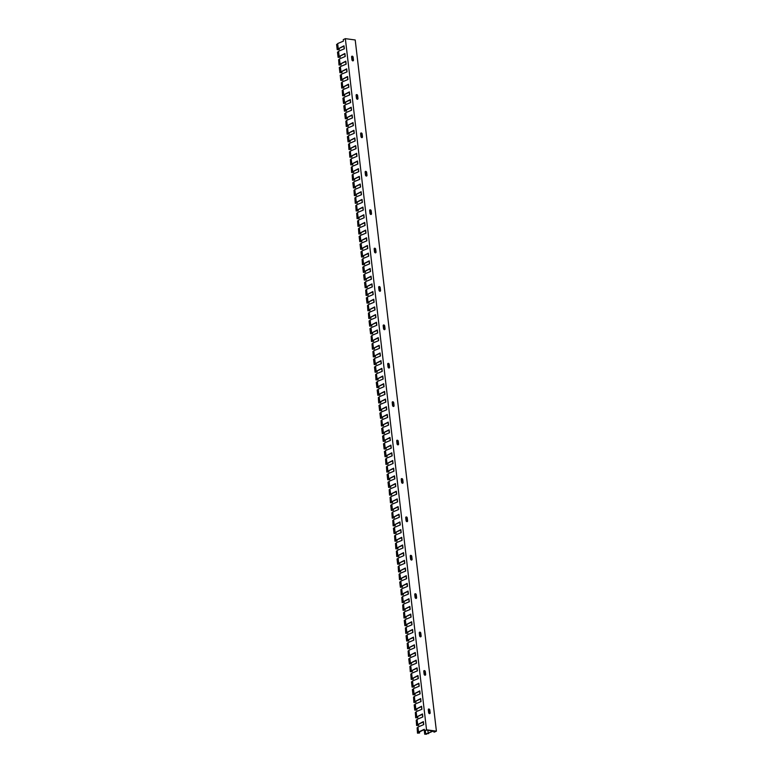 <?xml version="1.0" encoding="UTF-8"?>
<svg xmlns="http://www.w3.org/2000/svg" width="773" height="773" viewBox="0 0 773 773"><rect width="100%" height="100%" fill="white"/><g stroke="black" fill="none" stroke-linecap="round" stroke-linejoin="round"><path stroke-width="1.16" d="M432.88 730.939L428.223 733.181L427.875 730.263M433.837 732.05L435.441 731.277L426.619 730.099L424.454 730.794L426.541 729.818L436.407 731.142L434.368 732.128L433.721 731.055M351.85 59.086L352.836 58.613M356.363 97.475L357.339 97.012M360.875 135.874L361.851 135.41M365.387 174.273L366.363 173.809M369.9 212.672L370.876 212.198M374.412 251.07L375.388 250.597M378.915 289.469L379.901 288.996M383.427 327.868L384.403 327.394M387.94 366.267L388.916 365.793M392.452 404.666L393.428 404.192M396.964 443.064L397.94 442.591M401.477 481.463L402.453 480.99M405.98 519.862L406.956 519.388M410.492 558.261L411.468 557.787M415.004 596.659L415.98 596.186M419.517 635.058L420.493 634.585M424.029 673.457L425.005 672.983M428.532 711.846L429.517 711.382M419.459 731.886L419.594 732.997L419.256 731.983L424.319 729.596M418.56 724.204L418.695 725.316L418.357 724.301L423.42 721.924M417.662 716.523L417.787 717.634L417.449 716.629L422.512 714.242M416.753 708.841L416.889 709.952L416.55 708.947L421.614 706.561M415.855 701.169L415.98 702.28L415.652 701.266L420.705 698.879M414.956 693.487L415.082 694.598L414.743 693.584L419.807 691.207M414.048 685.806L414.183 686.917L413.845 685.902L418.908 683.525M413.149 678.124L413.275 679.235L412.946 678.23L418 675.844M412.241 670.442L412.376 671.553L412.038 670.549L417.101 668.162M411.342 662.77L411.478 663.881L411.139 662.867L416.203 660.48M410.444 655.089L410.569 656.2L410.231 655.185L415.294 652.808M409.535 647.407L409.671 648.518L409.332 647.503L414.396 645.126M408.637 639.725L408.772 640.836L408.434 639.822L413.497 637.445M407.738 632.043L407.864 633.155L407.526 632.15L412.589 629.763M406.83 624.371L406.965 625.483L406.627 624.468L411.69 622.081M405.931 616.69L406.057 617.801L405.728 616.786L410.782 614.409M405.033 609.008L405.158 610.119L404.82 609.105L409.883 606.728M404.124 601.326L404.26 602.438L403.921 601.433L408.985 599.046M403.226 593.654L403.351 594.766L403.013 593.751L408.076 591.364M402.318 585.973L402.453 587.084L402.115 586.069L407.178 583.692M401.419 578.291L401.554 579.402L401.216 578.388L406.279 576.011M400.52 570.609L400.646 571.72L400.308 570.716L405.371 568.329M399.612 562.928L399.747 564.039L399.409 563.034L404.472 560.647M398.713 555.256L398.849 556.367L398.51 555.352L403.564 552.966M397.815 547.574L397.94 548.685L397.602 547.67L402.665 545.294M396.907 539.892L397.042 541.003L396.704 539.989L401.767 537.612M396.008 532.211L396.134 533.322L395.795 532.307L400.858 529.93M395.109 524.529L395.235 525.64L394.897 524.635L399.96 522.248M394.201 516.857L394.336 517.968L393.998 516.953L399.061 514.567M393.302 509.175L393.428 510.286L393.09 509.272L398.153 506.895M392.394 501.493L392.529 502.605L392.191 501.59L397.254 499.213M391.496 493.812L391.631 494.923L391.293 493.918L396.356 491.531M390.597 486.13L390.723 487.251L390.384 486.236L395.447 483.85M389.689 478.458L389.824 479.569L389.486 478.555L394.549 476.168M388.79 470.776L388.916 471.888L388.587 470.873L393.641 468.496M387.891 463.095L388.017 464.206L387.679 463.191L392.742 460.814M386.983 455.413L387.118 456.524L386.78 455.51L391.843 453.133M386.085 447.741L386.21 448.852L385.882 447.838L390.935 445.451M385.176 440.059L385.312 441.17L384.973 440.156L390.036 437.779M384.278 432.378L384.413 433.489L384.075 432.474L389.138 430.097M383.379 424.696L383.505 425.807L383.166 424.802L388.23 422.416M382.471 417.014L382.606 418.125L382.268 417.12L387.331 414.734M381.572 409.342L381.707 410.453L381.369 409.439L386.432 407.052M380.674 401.66L380.799 402.772L380.461 401.757L385.524 399.38M379.765 393.979L379.901 395.09L379.562 394.075L384.625 391.698M378.867 386.297L378.992 387.408L378.664 386.403L383.717 384.017M377.968 378.615L378.094 379.736L377.755 378.722L382.819 376.335M377.06 370.943L377.195 372.055L376.857 371.04L381.92 368.653M376.161 363.262L376.287 364.373L375.949 363.358L381.012 360.981M375.253 355.58L375.388 356.691L375.05 355.686L380.113 353.3M374.354 347.898L374.49 349.01L374.151 348.005L379.214 345.618M373.456 340.226L373.581 341.337L373.243 340.323L378.306 337.936M372.547 332.545L372.683 333.656L372.344 332.641L377.408 330.264M371.649 324.863L371.784 325.974L371.446 324.96L376.509 322.583M370.75 317.181L370.876 318.292L370.538 317.288L375.601 314.901M369.842 309.5L369.977 310.611L369.639 309.606L374.702 307.219M368.943 301.828L369.069 302.939L368.74 301.924L373.794 299.538M368.045 294.146L368.17 295.257L367.832 294.242L372.895 291.865M367.136 286.464L367.272 287.575L366.933 286.561L371.997 284.184M366.238 278.782L366.363 279.894L366.025 278.879L371.088 276.502M365.329 271.101L365.465 272.212L365.127 271.207L370.19 268.82M364.431 263.429L364.566 264.54L364.228 263.525L369.291 261.139M363.532 255.747L363.658 256.858L363.32 255.844L368.383 253.467M362.624 248.065L362.759 249.177L362.421 248.162L367.484 245.785M361.725 240.384L361.851 241.495L361.522 240.49L366.576 238.103M360.827 232.712L360.952 233.823L360.614 232.808L365.677 230.422M359.918 225.03L360.054 226.141L359.716 225.127L364.779 222.75M359.02 217.348L359.145 218.459L358.817 217.445L363.87 215.068M358.121 209.667L358.247 210.778L357.909 209.773L362.972 207.386M357.213 201.985L357.348 203.096L357.01 202.091L362.073 199.705M356.314 194.313L356.44 195.424L356.102 194.41L361.165 192.023M355.406 186.631L355.541 187.742L355.203 186.728L360.266 184.351M354.507 178.95L354.643 180.061L354.305 179.046L359.368 176.669M353.609 171.268L353.734 172.379L353.396 171.374L358.459 168.987M352.701 163.586L352.836 164.697L352.498 163.692L357.561 161.306M351.802 155.914L351.928 157.025L351.589 156.011L356.653 153.624M350.903 148.232L351.029 149.344L350.691 148.329L355.754 145.952M349.995 140.551L350.13 141.662L349.792 140.647L354.855 138.27M349.096 132.869L349.222 133.98L348.884 132.966L353.947 130.589M348.188 125.187L348.323 126.308L347.985 125.294L353.048 122.907M347.29 117.515L347.425 118.627L347.087 117.612L352.15 115.225M346.391 109.834L346.517 110.945L346.178 109.93L351.242 107.553M345.483 102.152L345.618 103.263L345.28 102.249L350.343 99.872M344.584 94.47L344.719 95.581L344.381 94.567L349.444 92.19M343.685 86.798L343.811 87.909L343.473 86.895L348.536 84.508M342.777 79.117L342.912 80.228L342.574 79.213L347.637 76.836M341.879 71.435L342.004 72.546L341.676 71.531L346.729 69.155M340.98 63.753L341.106 64.864L340.767 63.859L345.831 61.473M340.072 56.071L340.207 57.183L339.869 56.178L344.932 53.791M339.173 48.399L339.299 49.511L338.961 48.496L344.024 46.109M428.223 733.181L433.402 731.007M428.203 733.181L425.672 733.809L425.305 730.717M426.512 733.906L428.744 733.258M426.551 734.224L424.715 734.215L424.184 729.664M425.672 733.809L424.715 734.215M419.594 732.997L417.497 733.171L417.13 727.799L417.497 733.171M424.454 730.794L424.28 729.297L418.724 731.915L418.85 732.978L417.749 733.036M418.029 727.751L417.13 727.799M419.343 732.389L418.56 732.282L417.942 727.045L423.73 724.61L423.382 721.615L417.662 724.601L417.043 719.363L422.831 716.938L422.483 713.943L416.763 716.919L416.145 711.682L421.932 709.256L421.575 706.261L415.855 709.237L415.236 704L421.024 701.575L420.676 698.579L414.956 701.565L414.338 696.318L420.126 693.893L419.768 690.898L414.057 693.883L413.429 688.646L419.217 686.211L418.869 683.216L413.149 686.202L412.531 680.965L418.319 678.539L417.971 675.544L412.241 678.53L411.632 673.283L417.42 670.858L417.062 667.862L411.342 670.848L410.724 665.601L416.512 663.176L416.164 660.181L410.444 663.166L409.825 657.92L415.613 655.494L415.265 652.499L409.545 655.485L408.927 650.248L414.714 647.822L414.357 644.827L408.637 647.803L408.018 642.566L413.806 640.141L413.458 637.145L407.738 640.121L407.12 634.884L412.908 632.459L412.55 629.464L406.84 632.449L406.212 627.203L412.009 624.777L411.651 621.782L405.931 624.768L405.313 619.531L411.101 617.096L410.753 614.1L405.023 617.086L404.414 611.849L410.202 609.424L409.845 606.428L404.134 609.404L403.506 604.167L409.294 601.742L408.946 598.746L403.226 601.723L402.607 596.485L408.395 594.06L408.047 591.065L402.318 594.05L401.709 588.804L407.497 586.378L407.139 583.383L401.419 586.369L400.801 581.132L406.588 578.697L406.24 575.701L400.52 578.687L399.902 573.45L405.69 571.025L405.342 568.029L399.612 571.005L399.003 565.768L404.791 563.343L404.434 560.348L398.713 563.324L398.095 558.087L403.883 555.661L403.535 552.666L397.815 555.652L397.196 550.405L402.984 547.98L402.627 544.984L396.907 547.97L396.288 542.733L402.086 540.298L401.728 537.312L396.008 540.288L395.389 535.051L401.177 532.626L400.829 529.631L395.109 532.607L394.491 527.37L400.279 524.944L399.921 521.949L394.201 524.935L393.583 519.688L399.37 517.263L399.023 514.267L393.302 517.253L392.684 512.016L398.472 509.581L398.124 506.586L392.404 509.571L391.785 504.334L397.573 501.909L397.216 498.914L391.496 501.89L390.877 496.653L396.665 494.227L396.317 491.232L390.597 494.218L389.979 488.971L395.766 486.546L395.418 483.55L389.698 486.536L389.08 481.289L394.868 478.864L394.51 475.868L388.79 478.854L388.172 473.617L393.959 471.182L393.612 468.187L387.891 471.172L387.273 465.935L393.061 463.51L392.703 460.515L386.993 463.491L386.365 458.254L392.153 455.828L391.805 452.833L386.085 455.809L385.466 450.572L391.254 448.147L390.906 445.151L385.186 448.137L384.567 442.89L390.355 440.465L389.998 437.47L384.287 440.455L383.659 435.218L389.447 432.783L389.099 429.788L383.379 432.774L382.761 427.537L388.548 425.111L388.201 422.116L382.48 425.092L381.862 419.855L387.65 417.43L387.292 414.434L381.572 417.42L380.954 412.173L386.742 409.748L386.394 406.753L380.674 409.738L380.055 404.501L385.843 402.066L385.495 399.071L379.775 402.057L379.156 396.82L384.944 394.394L384.587 391.399L378.867 394.375L378.248 389.138L384.036 386.713L383.688 383.717L377.968 386.693L377.35 381.456L383.137 379.031L382.78 376.036L377.069 379.021L376.441 373.774L382.229 371.349L381.881 368.354L376.161 371.34L375.543 366.102L381.331 363.668L380.983 360.672L375.263 363.658L374.644 358.421L380.432 355.995L380.074 353L374.364 355.976L373.736 350.739L379.524 348.314L379.176 345.318L373.456 348.294L372.837 343.057L378.625 340.632L378.277 337.637L372.557 340.622L371.939 335.376L377.726 332.95L377.369 329.955L371.649 332.941L371.03 327.704L376.818 325.269L376.47 322.273L370.75 325.259L370.132 320.022L375.92 317.597L375.562 314.601L369.842 317.587L369.223 312.34L375.021 309.915L374.663 306.92L368.943 309.905L368.325 304.659L374.113 302.233L373.765 299.238L368.045 302.224L367.426 296.977L373.214 294.552L372.857 291.556L367.146 294.542L366.518 289.305L372.306 286.88L371.958 283.884L366.238 286.86L365.619 281.623L371.407 279.198L371.059 276.203L365.339 279.179L364.721 273.942L370.509 271.516L370.151 268.521L364.431 271.507L363.812 266.26L369.6 263.835L369.252 260.839L363.532 263.825L362.914 258.588L368.702 256.153L368.354 253.158L362.634 256.143L362.015 250.906L367.803 248.481L367.446 245.485L361.725 248.462L361.107 243.224L366.895 240.799L366.547 237.804L360.827 240.78L360.208 235.543L365.996 233.117L365.639 230.122L359.928 233.108L359.3 227.861L365.088 225.436L364.74 222.44L359.02 225.426L358.401 220.189L364.189 217.754L363.841 214.759L358.112 217.744L357.503 212.507L363.291 210.082L362.933 207.087L357.223 210.063L356.595 204.826L362.382 202.4L362.035 199.405L356.314 202.381L355.696 197.144L361.484 194.719L361.136 191.723L355.406 194.709L354.797 189.462L360.585 187.037L360.228 184.042L354.507 187.027L353.889 181.79L359.677 179.355L359.329 176.37L353.609 179.346L352.99 174.109L358.778 171.683L358.43 168.688L352.701 171.674L352.092 166.427L357.88 164.002L357.522 161.006L351.802 163.992L351.184 158.745L356.971 156.32L356.624 153.325L350.903 156.31L350.285 151.073L356.073 148.638L355.715 145.643L349.995 148.629L349.377 143.392L355.165 140.966L354.817 137.971L349.096 140.947L348.478 135.71L354.266 133.285L353.918 130.289L348.188 133.275L347.579 128.028L353.367 125.603L353.01 122.607L347.29 125.593L346.671 120.346L352.459 117.921L352.111 114.926L346.391 117.911L345.773 112.674L351.56 110.239L351.213 107.244L345.492 110.23L344.874 104.993L350.662 102.567L350.304 99.572L344.584 102.548L343.966 97.311L349.754 94.886L349.406 91.89L343.685 94.866L343.067 89.629L348.855 87.204L348.497 84.209L342.787 87.194L342.168 81.948L347.956 79.522L347.599 76.527L341.879 79.513L341.26 74.276L347.048 71.841L346.7 68.845L340.98 71.831L340.362 66.594L346.149 64.169L345.792 61.173L340.081 64.149L339.453 58.912L345.241 56.487L344.893 53.492L339.173 56.477L338.555 51.231L344.343 48.805L343.995 45.81L338.274 48.796L337.656 43.559L343.444 41.124L343.27 39.626L345.347 38.65L355.213 39.974L436.407 731.142M426.541 729.818L345.347 38.65M339.299 49.511L337.212 49.685L339.047 48.892M340.207 57.183L338.11 57.366L339.946 56.574M341.106 64.864L339.009 65.048L340.854 64.256M342.004 72.546L339.917 72.73L341.753 71.937M342.912 80.228L340.816 80.411L342.661 79.619M343.811 87.909L341.714 88.083L343.56 87.291M344.719 95.581L342.623 95.765L344.458 94.973M345.618 103.263L343.521 103.447L345.367 102.654M346.517 110.945L344.42 111.128L346.265 110.336M347.425 118.627L345.328 118.8L347.164 118.018M350.13 141.662L348.034 141.846L349.879 141.053M351.928 157.025L349.84 157.199L351.676 156.417M352.836 164.697L350.739 164.881L352.585 164.089M354.643 180.061L352.546 180.244L354.382 179.452M355.541 187.742L353.445 187.926L355.29 187.134M357.348 203.096L355.251 203.28L357.087 202.487M358.247 210.778L356.15 210.961L357.996 210.169M360.054 226.141L357.957 226.315L359.803 225.532M360.952 233.823L358.856 233.997L360.701 233.204M361.851 241.495L359.764 241.678L361.6 240.886M362.759 249.177L360.662 249.36L362.508 248.568M363.658 256.858L361.561 257.042L363.407 256.25M364.566 264.54L362.469 264.714L364.305 263.931M365.465 272.212L363.368 272.396L365.214 271.603M366.363 279.894L364.276 280.077L366.112 279.285M367.272 287.575L365.175 287.759L367.011 286.967M368.17 295.257L366.073 295.441L367.919 294.648M369.069 302.939L366.982 303.113L368.818 302.32M371.784 325.974L369.687 326.158L371.523 325.365M372.683 333.656L370.586 333.839L372.431 333.047M373.581 341.337L371.484 341.511L373.33 340.719M374.49 349.01L372.393 349.193L374.229 348.401M375.388 356.691L373.291 356.875L375.137 356.082M376.287 364.373L374.2 364.556L376.036 363.764M377.195 372.055L375.098 372.228L376.944 371.446M378.094 379.736L375.997 379.91L377.842 379.118M378.992 387.408L376.905 387.592L378.741 386.8M379.901 395.09L377.804 395.274L379.649 394.481M380.799 402.772L378.702 402.955L380.548 402.163M381.707 410.453L379.611 410.627L381.447 409.835M382.606 418.125L380.509 418.309L382.355 417.517M383.505 425.807L381.408 425.991L383.253 425.198M384.413 433.489L382.316 433.672L384.152 432.88M385.312 441.17L383.215 441.354L385.06 440.562M386.21 448.852L384.123 449.026L385.959 448.234M387.118 456.524L385.022 456.708L386.867 455.915M388.017 464.206L385.92 464.389L387.766 463.597M388.916 471.888L386.829 472.071L388.664 471.279M389.824 479.569L387.727 479.743L389.573 478.96M390.723 487.251L388.626 487.425L390.471 486.632M392.529 502.605L390.433 502.788L392.278 501.996M393.428 510.286L391.341 510.47L393.177 509.678M394.336 517.968L392.24 518.142L394.075 517.359M396.134 533.322L394.046 533.505L395.882 532.713M397.042 541.003L394.945 541.187L396.791 540.395M398.849 556.367L396.752 556.541L398.588 555.748M399.747 564.039L397.651 564.222L399.496 563.43M401.554 579.402L399.457 579.586L401.293 578.793M402.453 587.084L400.356 587.267L402.202 586.475M404.26 602.438L402.163 602.621L403.999 601.829M405.158 610.119L403.062 610.303L404.907 609.51M406.965 625.483L404.868 625.657L406.714 624.874M407.864 633.155L405.767 633.338L407.613 632.546M408.772 640.836L406.675 641.02L408.511 640.228M409.671 648.518L407.574 648.702L409.419 647.909M410.569 656.2L408.473 656.383L410.318 655.591M411.478 663.881L409.381 664.055L411.217 663.263M414.183 686.917L412.086 687.1L413.932 686.308M415.082 694.598L412.985 694.782L414.83 693.99M415.98 702.28L413.893 702.454L415.729 701.662M416.889 709.952L414.792 710.136L416.637 709.343M417.787 717.634L415.69 717.817L417.536 717.025M418.695 725.316L416.599 725.499L418.435 724.707M423.594 724.678L423.275 721.982M416.599 725.499L416.232 720.117L416.85 725.364M417.12 720.069L416.232 720.117M422.696 716.996L422.377 714.31M415.69 717.817L415.333 712.435L415.942 717.682M416.222 712.387L415.333 712.435M421.787 709.314L421.478 706.628M414.792 710.136L414.173 704.899L415.043 710M415.323 704.705L414.425 704.763M420.889 701.642L420.57 698.947M413.893 702.454L413.526 697.082L414.144 702.319M414.415 697.033L413.526 697.082M419.99 693.961L419.671 691.265M412.985 694.782L412.376 689.535L413.236 694.637M413.516 689.352L412.618 689.4M419.082 686.279L418.773 683.583M412.086 687.1L411.468 681.854L412.338 686.965M412.618 681.67L411.719 681.718M418.183 678.597L417.864 675.911M413.275 679.235L411.188 679.419L410.821 674.037L411.188 679.419M412.241 678.53L412.531 679.216L411.429 679.283M411.709 673.988L410.821 674.037M417.285 670.916L416.966 668.23M412.376 671.553L410.279 671.737L409.912 666.365L410.279 671.737M411.342 670.848L411.632 671.544L410.531 671.602M410.811 666.307L409.912 666.365M416.376 663.244L416.067 660.548M409.381 664.055L408.762 658.818L409.632 663.92M409.912 658.635L409.014 658.683M415.478 655.562L415.159 652.866M408.473 656.383L408.115 651.001L408.724 656.248M409.004 650.953L408.115 651.001M414.579 647.88L414.26 645.184M407.574 648.702L407.207 643.32L407.825 648.566M408.105 643.271L407.207 643.32M413.671 640.199L413.352 637.512M406.675 641.02L406.057 635.783L406.927 640.885M407.197 635.59L406.308 635.648M412.772 632.527L412.453 629.831M405.767 633.338L405.41 627.966L406.018 633.203M406.298 627.908L405.41 627.966M411.864 624.845L411.555 622.149M404.868 625.657L404.25 620.419L405.12 625.521M405.4 620.236L404.501 620.284M410.965 617.163L410.647 614.467M406.057 617.801L403.97 617.985L403.603 612.603L403.97 617.985M405.023 617.086L405.313 617.782L404.221 617.849M404.492 612.554L403.603 612.603M410.067 609.482L409.748 606.786M403.062 610.303L402.694 604.921L403.313 610.168M403.593 604.873L402.694 604.921M409.159 601.8L408.849 599.114M402.163 602.621L401.796 597.249L402.414 602.486M402.694 597.191L401.796 597.249M408.26 594.128L407.941 591.432M403.351 594.766L401.264 594.939L400.897 589.567L401.264 594.939M402.318 594.05L402.607 594.746L401.506 594.804M401.786 589.509L400.897 589.567M407.361 586.446L407.042 583.75M400.356 587.267L399.738 582.021L400.607 587.122M400.887 581.837L399.989 581.885M406.453 578.764L406.144 576.069M399.457 579.586L399.09 574.204L399.709 579.45M399.989 574.155L399.09 574.204M405.554 571.083L405.236 568.397M400.646 571.72L398.549 571.904L398.192 566.522L398.549 571.904M399.612 571.005L399.902 571.701L398.8 571.769M399.081 566.474L398.192 566.522M404.656 563.401L404.337 560.715M397.651 564.222L397.032 558.985L397.902 564.087M398.182 558.792L397.283 558.85M403.748 555.729L403.429 553.033M396.752 556.541L396.385 551.168L397.003 556.405M397.274 551.12L396.385 551.168M402.849 548.047L402.53 545.351M397.94 548.685L395.844 548.869L395.486 543.487L395.844 548.869M396.907 547.97L397.196 548.666L396.095 548.733M396.375 543.438L395.486 543.487M401.941 540.366L401.631 537.67M394.945 541.187L394.578 535.805L395.196 541.052M395.476 535.757L394.578 535.805M401.042 532.684L400.723 529.998M394.046 533.505L393.428 528.268L394.298 533.37M394.568 528.075L393.679 528.133M400.143 525.012L399.825 522.316M395.235 525.64L393.138 525.824L392.771 520.451L393.138 525.824M394.201 524.935L394.491 525.63L393.389 525.688M393.67 520.393L392.771 520.451M399.235 517.33L398.926 514.634M392.24 518.142L391.872 512.77L392.491 518.007M392.771 512.721L391.872 512.77M398.337 509.649L398.018 506.953M391.341 510.47L390.723 505.223L391.582 510.335M391.863 505.04L390.974 505.088M397.438 501.967L397.119 499.271M390.433 502.788L390.065 497.406L390.684 502.653M390.964 497.358L390.065 497.406M396.53 494.285L396.22 491.599M391.631 494.923L389.534 495.106L389.167 489.734L389.534 495.106M390.597 494.218L390.877 494.904L389.785 494.971M390.056 489.676L389.167 489.734M395.631 486.613L395.312 483.917M388.626 487.425L388.017 482.188L388.877 487.29M389.157 481.994L388.268 482.052M394.732 478.931L394.414 476.236M387.727 479.743L387.109 474.506L387.978 479.608M388.259 474.322L387.36 474.371M393.824 471.25L393.505 468.554M386.829 472.071L386.461 466.689L387.08 471.936M387.35 466.641L386.461 466.689M392.926 463.568L392.607 460.882M385.92 464.389L385.563 459.007L386.171 464.254M386.452 458.959L385.563 459.007M392.017 455.886L391.708 453.2M385.022 456.708L384.403 451.471L385.273 456.572M385.553 451.277L384.654 451.335M391.119 448.214L390.8 445.519M384.123 449.026L383.505 443.789L384.365 448.891M384.645 443.605L383.756 443.654M390.22 440.533L389.901 437.837M383.215 441.354L382.596 436.107L383.466 441.219M383.746 435.924L382.848 435.972M389.312 432.851L389.003 430.155M382.316 433.672L381.698 428.426L382.567 433.537M382.848 428.242L381.949 428.29M388.413 425.169L388.094 422.483M381.408 425.991L381.05 420.609L381.659 425.855M381.939 420.56L381.05 420.609M387.515 417.497L387.196 414.801M380.509 418.309L379.891 413.072L380.76 418.174M381.041 412.879L380.142 412.937M386.606 409.816L386.287 407.12M379.611 410.627L378.992 405.39L379.862 410.492M380.132 405.207L379.243 405.255M385.708 402.134L385.389 399.438M378.702 402.955L378.345 397.573L378.954 402.82M379.234 397.525L378.345 397.573M384.799 394.452L384.49 391.756M377.804 395.274L377.185 390.027L378.055 395.138M378.335 389.843L377.437 389.892M383.901 386.771L383.582 384.084M376.905 387.592L376.287 382.355L377.156 387.457M377.427 382.162L376.538 382.22M383.002 379.099L382.683 376.403M375.997 379.91L375.63 374.538L376.248 379.775M376.528 374.48L375.63 374.538M382.094 371.417L381.785 368.721M375.098 372.228L374.48 366.991L375.349 372.093M375.63 366.808L374.731 366.856M381.195 363.735L380.876 361.039M374.2 364.556L373.581 359.31L374.441 364.421M374.721 359.126L373.832 359.174M380.297 356.053L379.978 353.358M373.291 356.875L372.924 351.493L373.543 356.74M373.823 351.444L372.924 351.493M379.388 348.372L379.079 345.686M372.393 349.193L372.026 343.821L372.644 349.058M372.924 343.763L372.026 343.821M378.49 340.7L378.171 338.004M371.484 341.511L371.127 336.139L371.736 341.376M372.016 336.091L371.127 336.139M377.591 333.018L377.272 330.322M370.586 333.839L369.967 328.593L370.837 333.694M371.117 328.409L370.219 328.457M376.683 325.336L376.364 322.641M369.687 326.158L369.069 320.911L369.938 326.022M370.209 320.727L369.32 320.776M375.784 317.655L375.465 314.969M370.876 318.292L368.779 318.476L368.421 313.094L368.779 318.476M369.842 317.587L370.132 318.273L369.03 318.341M369.31 313.046L368.421 313.094M374.876 309.973L374.567 307.287M369.977 310.611L367.88 310.794L367.513 305.422L367.88 310.794M368.943 309.905L369.233 310.601L368.132 310.659M368.412 305.364L367.513 305.422M373.977 302.301L373.659 299.605M366.982 303.113L366.363 297.876L367.233 302.977M367.504 297.692L366.615 297.74M373.079 294.619L372.76 291.923M366.073 295.441L365.706 290.059L366.325 295.305M366.605 290.01L365.706 290.059M372.171 286.938L371.861 284.242M365.175 287.759L364.556 282.512L365.426 287.624M365.706 282.329L364.808 282.377M371.272 279.256L370.953 276.57M364.276 280.077L363.658 274.84L364.518 279.942M364.798 274.647L363.909 274.705M370.373 271.584L370.054 268.888M363.368 272.396L362.75 267.158L363.619 272.26M363.899 266.965L363.001 267.023M369.465 263.902L369.156 261.206M362.469 264.714L362.102 259.341L362.721 264.579M363.001 259.293L362.102 259.341M368.566 256.221L368.248 253.525M361.561 257.042L360.952 251.795L361.812 256.907M362.093 251.611L361.204 251.66M367.668 248.539L367.349 245.843M360.662 249.36L360.044 244.113L360.914 249.225M361.194 243.93L360.295 243.978M366.76 240.857L366.441 238.171M359.764 241.678L359.145 236.441L360.015 241.543M360.286 236.248L359.397 236.306M365.861 233.185L365.542 230.489M358.856 233.997L358.498 228.624L359.107 233.861M359.387 228.566L358.498 228.624M364.953 225.503L364.643 222.808M357.957 226.315L357.59 220.943L358.208 226.18M358.488 220.894L357.59 220.943M364.054 217.822L363.735 215.126M359.145 218.459L357.058 218.643L356.691 213.261L357.058 218.643M358.112 217.744L358.401 218.44L357.31 218.508M357.58 213.213L356.691 213.261M363.155 210.14L362.837 207.454M356.15 210.961L355.783 205.579L356.401 210.826M356.682 205.531L355.783 205.579M362.247 202.458L361.938 199.772M355.251 203.28L354.884 197.907L355.503 203.144M355.783 197.849L354.884 197.907M361.349 194.786L361.03 192.091M356.44 195.424L354.353 195.598L353.986 190.226L354.353 195.598M355.406 194.709L355.696 195.405L354.594 195.463M354.875 190.177L353.986 190.226M360.45 187.105L360.131 184.409M353.445 187.926L352.826 182.679L353.696 187.791M353.976 182.496L353.077 182.544M359.542 179.423L359.223 176.727M352.546 180.244L352.179 174.862L352.797 180.109M353.068 174.814L352.179 174.862M358.643 171.741L358.324 169.055M353.734 172.379L351.638 172.563L351.28 167.19L351.638 172.563M352.701 171.674L352.99 172.36L351.889 172.427M352.169 167.132L351.28 167.19M357.744 164.069L357.426 161.373M350.739 164.881L350.372 159.509L350.99 164.746M351.271 159.451L350.372 159.509M356.836 156.388L356.517 153.692M349.84 157.199L349.473 151.827L350.092 157.064M350.362 151.779L349.473 151.827M355.938 148.706L355.619 146.01M351.029 149.344L348.932 149.527L348.565 144.145L348.932 149.527M349.995 148.629L350.285 149.324L349.183 149.392M349.464 144.097L348.565 144.145M355.029 141.024L354.72 138.328M348.034 141.846L347.415 136.599L348.285 141.71M348.565 136.415L347.666 136.463M354.131 133.343L353.812 130.656M349.222 133.98L347.135 134.164L346.768 128.791L347.135 134.164M348.188 133.275L348.478 133.961L347.377 134.029M347.657 128.733L346.768 128.791M353.232 125.67L352.913 122.975M348.323 126.308L346.227 126.482L345.86 121.11L346.227 126.482M347.29 125.593L347.579 126.289L346.478 126.347M346.758 121.052L345.86 121.11M352.324 117.989L352.015 115.293M345.328 118.8L344.71 113.563L345.579 118.665M345.86 113.38L344.961 113.428M351.425 110.307L351.106 107.611M344.42 111.128L343.811 105.882L344.671 110.993M344.951 105.698L344.062 105.746M350.527 102.625L350.208 99.939M343.521 103.447L342.903 98.2L343.772 103.311M344.053 98.016L343.154 98.065M349.618 94.944L349.299 92.258M342.623 95.765L342.255 90.393L342.874 95.63M343.144 90.335L342.255 90.393M348.72 87.272L348.401 84.576M341.714 88.083L341.357 82.711L341.966 87.948M342.246 82.663L341.357 82.711M347.811 79.59L347.502 76.894M340.816 80.411L340.197 75.165L341.067 80.266M341.347 74.981L340.449 75.029M346.913 71.908L346.594 69.212M339.917 72.73L339.299 67.483L340.168 72.594M340.439 67.299L339.55 67.348M346.014 64.227L345.695 61.54M339.009 65.048L338.642 59.666L339.26 64.913M339.54 59.618L338.642 59.666M345.106 56.545L344.797 53.859M338.11 57.366L337.492 52.129L338.361 57.231M338.642 51.936L337.743 51.994M344.207 48.873L343.888 46.177M337.212 49.685L336.593 44.448L337.453 49.549M337.733 44.264L336.844 44.312M428.426 709.083A0.986 0.715 -115.5 0 1 429.363 710.126L429.711 713.054A0.986 0.715 -115.5 0 1 429.566 713.682M423.913 670.684A0.986 0.715 -115.5 0 1 424.86 671.727L425.198 674.655A0.986 0.715 -115.5 0 1 425.053 675.283M419.41 632.285A0.986 0.715 -115.5 0 1 420.348 633.329L420.686 636.256A0.986 0.715 -115.5 0 1 420.551 636.884M414.898 593.886A0.986 0.715 -115.5 0 1 415.835 594.93L416.183 597.858A0.986 0.715 -115.5 0 1 416.038 598.495M410.386 555.497A0.986 0.715 -115.5 0 1 411.323 556.541L411.671 559.468A0.986 0.715 -115.5 0 1 411.526 560.096M405.873 517.098A0.986 0.715 -115.5 0 1 406.811 518.142L407.158 521.07A0.986 0.715 -115.5 0 1 407.013 521.698M401.361 478.7A0.986 0.715 -115.5 0 1 402.298 479.743L402.646 482.671A0.986 0.715 -115.5 0 1 402.501 483.299M396.849 440.301A0.986 0.715 -115.5 0 1 397.795 441.344L398.134 444.272A0.986 0.715 -115.5 0 1 397.989 444.9M392.346 401.902A0.986 0.715 -115.5 0 1 393.283 402.946L393.621 405.873A0.986 0.715 -115.5 0 1 393.486 406.501M387.833 363.503A0.986 0.715 -115.5 0 1 388.771 364.547L389.119 367.475A0.986 0.715 -115.5 0 1 388.974 368.103M383.321 325.104A0.986 0.715 -115.5 0 1 384.258 326.148L384.606 329.076A0.986 0.715 -115.5 0 1 384.461 329.704M378.809 286.706A0.986 0.715 -115.5 0 1 379.746 287.749L380.094 290.677A0.986 0.715 -115.5 0 1 379.949 291.305M374.296 248.307A0.986 0.715 -115.5 0 1 375.234 249.35L375.581 252.278A0.986 0.715 -115.5 0 1 375.436 252.906M369.784 209.908A0.986 0.715 -115.5 0 1 370.731 210.952L371.069 213.879A0.986 0.715 -115.5 0 1 370.924 214.508M365.281 171.509A0.986 0.715 -115.5 0 1 366.218 172.553L366.557 175.481A0.986 0.715 -115.5 0 1 366.421 176.109M360.769 133.111A0.986 0.715 -115.5 0 1 361.706 134.154L362.054 137.082A0.986 0.715 -115.5 0 1 361.909 137.71M356.256 94.712A0.986 0.715 -115.5 0 1 357.194 95.755L357.541 98.683A0.986 0.715 -115.5 0 1 357.397 99.311M351.744 56.313A0.986 0.715 -115.5 0 1 352.681 57.357L353.029 60.284A0.986 0.715 -115.5 0 1 352.884 60.912M430.155 712.851L429.807 709.914A0.986 0.715 -115.5 0 0 428.29 709.711L428.629 712.638A0.986 0.715 -115.5 0 0 430.155 712.851L429.711 713.054M425.643 674.452L425.295 671.524A0.986 0.715 -115.5 0 0 423.778 671.312L424.116 674.24A0.986 0.715 -115.5 0 0 425.643 674.452L425.198 674.655M421.13 636.053L420.792 633.126A0.986 0.715 -115.5 0 0 419.266 632.913L419.604 635.841A0.986 0.715 -115.5 0 0 421.13 636.053L420.686 636.256M416.618 597.655L416.28 594.727A0.986 0.715 -115.5 0 0 414.753 594.524L415.101 597.452A0.986 0.715 -115.5 0 0 416.618 597.655L416.183 597.858M412.115 559.256L411.767 556.328A0.986 0.715 -115.5 0 0 410.241 556.125L410.589 559.053A0.986 0.715 -115.5 0 0 412.115 559.256L411.671 559.468M407.603 520.857L407.255 517.929A0.986 0.715 -115.5 0 0 405.728 517.726L406.076 520.654A0.986 0.715 -115.5 0 0 407.603 520.857L407.158 521.07M403.091 482.458L402.743 479.531A0.986 0.715 -115.5 0 0 401.226 479.328L401.564 482.255A0.986 0.715 -115.5 0 0 403.091 482.458L402.646 482.671M398.578 444.06L398.23 441.132A0.986 0.715 -115.5 0 0 396.713 440.929L397.051 443.857A0.986 0.715 -115.5 0 0 398.578 444.06L398.134 444.272M394.066 405.661L393.728 402.733A0.986 0.715 -115.5 0 0 392.201 402.53L392.539 405.458A0.986 0.715 -115.5 0 0 394.066 405.661L393.621 405.873M389.553 367.262L389.215 364.334A0.986 0.715 -115.5 0 0 387.688 364.131L388.036 367.059A0.986 0.715 -115.5 0 0 389.553 367.262L389.119 367.475M385.051 328.863L384.703 325.935A0.986 0.715 -115.5 0 0 383.176 325.733L383.524 328.66A0.986 0.715 -115.5 0 0 385.051 328.863L384.606 329.076M380.538 290.464L380.19 287.537A0.986 0.715 -115.5 0 0 378.664 287.334L379.012 290.262A0.986 0.715 -115.5 0 0 380.538 290.464L380.094 290.677M376.026 252.066L375.678 249.138A0.986 0.715 -115.5 0 0 374.161 248.935L374.499 251.863A0.986 0.715 -115.5 0 0 376.026 252.066L375.581 252.278M371.513 213.667L371.166 210.739A0.986 0.715 -115.5 0 0 369.649 210.536L369.987 213.464A0.986 0.715 -115.5 0 0 371.513 213.667L371.069 213.879M367.001 175.268L366.663 172.34A0.986 0.715 -115.5 0 0 365.136 172.137L365.474 175.065A0.986 0.715 -115.5 0 0 367.001 175.268L366.557 175.481M362.489 136.869L362.151 133.942A0.986 0.715 -115.5 0 0 360.624 133.739L360.972 136.666A0.986 0.715 -115.5 0 0 362.489 136.869L362.054 137.082M357.986 98.48L357.638 95.552A0.986 0.715 -115.5 0 0 356.111 95.34L356.459 98.268A0.986 0.715 -115.5 0 0 357.986 98.48L357.541 98.683M353.474 60.081L353.126 57.154A0.986 0.715 -115.5 0 0 351.599 56.941L351.947 59.869A0.986 0.715 -115.5 0 0 353.474 60.081L353.029 60.284M347.299 125.593L348.072 125.69M348.198 133.265L348.971 133.371M350.005 148.629L350.778 148.735M352.71 171.664L353.483 171.77M355.416 194.709L356.189 194.806M358.121 217.744L358.894 217.851M368.943 309.896L369.726 310.002M369.852 317.577L370.625 317.684M390.597 494.208L391.37 494.314M394.211 524.935L394.984 525.031M396.916 547.97L397.689 548.076M399.622 571.005L400.395 571.112M402.327 594.05L403.1 594.147M405.033 617.086L405.806 617.192M411.352 670.838L412.125 670.945M412.251 678.52L413.024 678.626M427.807 733.519L428.59 733.625M338.429 48.428L338.961 48.496M339.337 56.1L339.869 56.178M340.236 63.782L340.767 63.859M341.135 71.464L341.676 71.531M342.043 79.146L342.574 79.213M342.941 86.827L343.473 86.895M343.84 94.499L344.381 94.577M344.748 102.181L345.28 102.258M345.647 109.863L346.178 109.93M346.555 117.544L347.087 117.612M347.454 125.216L347.985 125.294M348.352 132.898L348.894 132.975M349.261 140.58L349.792 140.647M350.159 148.261L350.691 148.329M351.058 155.943L351.599 156.011M351.966 163.615L352.498 163.692M352.865 171.297L353.396 171.374M353.773 178.978L354.305 179.046M354.672 186.66L355.203 186.728M355.57 194.342L356.102 194.41M356.479 202.014L357.01 202.091M357.377 209.696L357.909 209.773M358.276 217.377L358.817 217.445M359.184 225.059L359.716 225.127M360.083 232.731L360.614 232.808M360.981 240.413L361.522 240.49M361.89 248.094L362.421 248.162M362.788 255.776L363.32 255.844M363.697 263.458L364.228 263.525M364.595 271.13L365.127 271.207M365.494 278.811L366.025 278.889M366.402 286.493L366.933 286.561M367.301 294.175L367.832 294.242M368.199 301.856L368.74 301.924M369.108 309.529L369.639 309.606M370.006 317.21L370.538 317.288M370.905 324.892L371.446 324.96M371.813 332.574L372.344 332.641M372.712 340.255L373.243 340.323M373.62 347.927L374.151 348.005M374.519 355.609L375.05 355.686M375.417 363.291L375.949 363.358M376.325 370.972L376.857 371.04M377.224 378.644L377.755 378.722M378.123 386.326L378.664 386.403M379.031 394.008L379.562 394.075M379.93 401.689L380.461 401.757M380.838 409.371L381.369 409.439M381.736 417.043L382.268 417.12M382.635 424.725L383.166 424.802M383.543 432.407L384.075 432.474M384.442 440.088L384.973 440.156M385.341 447.77L385.882 447.838M386.249 455.442L386.78 455.519M387.147 463.124L387.679 463.201M388.046 470.805L388.587 470.873M388.954 478.487L389.486 478.555M389.853 486.159L390.384 486.236M390.761 493.841L391.293 493.918M391.66 501.522L392.191 501.59M392.558 509.204L393.09 509.272M393.467 516.886L393.998 516.953M394.365 524.558L394.897 524.635M395.264 532.239L395.805 532.317M396.172 539.921L396.704 539.989M397.071 547.603L397.602 547.67M397.969 555.285L398.51 555.352M398.878 562.957L399.409 563.034M399.776 570.638L400.308 570.716M400.685 578.32L401.216 578.388M401.583 586.002L402.115 586.069M402.482 593.683L403.013 593.751M403.39 601.355L403.921 601.433M404.289 609.037L404.82 609.105M405.187 616.719L405.728 616.786M406.096 624.4L406.627 624.468M406.994 632.072L407.526 632.15M407.893 639.754L408.434 639.831M408.801 647.436L409.332 647.503M409.7 655.118L410.231 655.185M410.608 662.799L411.139 662.867M411.507 670.471L412.038 670.549M412.405 678.153L412.946 678.23M413.313 685.835L413.845 685.902M414.212 693.516L414.743 693.584M415.111 701.198L415.652 701.266M416.019 708.87L416.55 708.947M416.918 716.552L417.449 716.629M417.826 724.233L418.357 724.301M418.724 731.915L419.256 731.983"/></g></svg>
